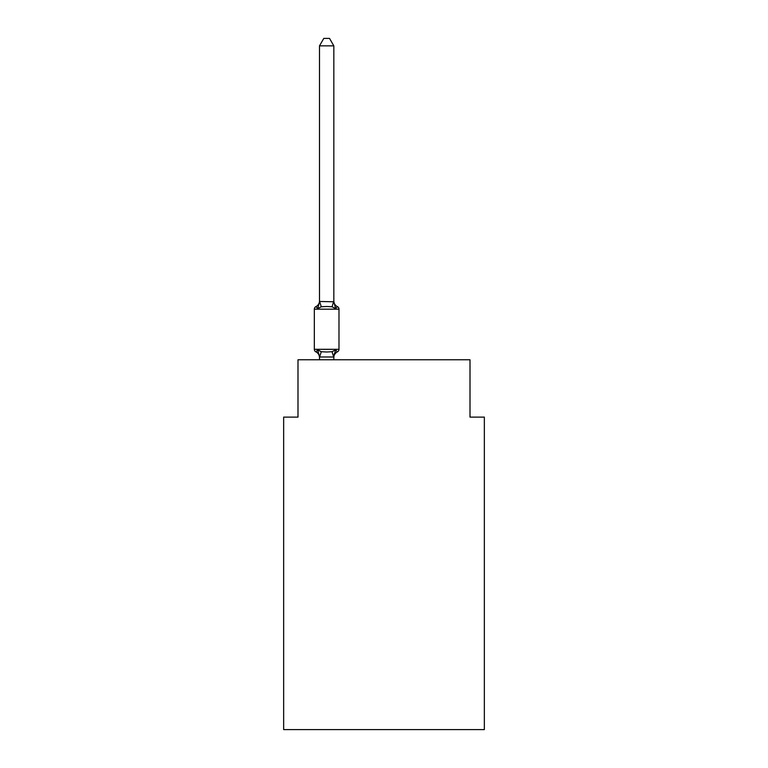 <?xml version="1.0" encoding="UTF-8"?>
<svg xmlns="http://www.w3.org/2000/svg" width="768" height="768" viewBox="0 0 768 768"><rect width="100%" height="100%" fill="white"/><g stroke="black" fill="none" stroke-linecap="round" stroke-linejoin="round"><path stroke-width="1.15" d="M484.339 729.6L484.339 417.11L470.006 417.11L470.006 359.779L297.994 359.779L297.994 417.11L283.661 417.11L283.661 729.6L484.339 729.6M333.83 357.562A6.307 6.307 0 0 1 337.382 351.888L335.626 349.872L337.382 351.888L335.626 349.872L337.382 351.888L335.626 349.872L337.382 351.888L335.626 349.872L337.382 351.888L335.626 349.872L337.382 351.888L335.626 349.872L337.382 351.888L335.626 349.872L337.382 351.888L335.626 349.872L337.382 351.888L335.626 349.872L337.382 351.888L335.626 349.872L337.382 351.888L335.626 349.872L337.382 351.888L335.626 349.872L333.715 357.005L319.498 356.976L317.702 349.872L315.946 351.888A2.87 2.87 0 0 1 314.333 349.315A2.87 2.87 0 0 0 315.946 351.888L317.702 349.872L315.946 351.888A2.87 2.87 0 0 1 314.333 349.315A2.87 2.87 0 0 0 315.946 351.888A2.87 2.87 0 0 1 314.333 349.315A2.87 2.87 0 0 0 315.946 351.888A2.87 2.87 0 0 1 314.333 349.315A2.87 2.87 0 0 0 315.946 351.888A2.87 2.87 0 0 1 314.333 349.315A2.87 2.87 0 0 0 315.946 351.888A2.87 2.87 0 0 1 314.333 349.315A2.87 2.87 0 0 0 315.946 351.888A2.87 2.87 0 0 1 314.333 349.315A2.87 2.87 0 0 0 315.946 351.888A2.87 2.87 0 0 1 314.333 349.315A2.87 2.87 0 0 0 315.946 351.888A2.87 2.87 0 0 1 314.333 349.315A2.87 2.87 0 0 0 315.946 351.888A2.87 2.87 0 0 1 314.333 349.315A2.87 2.87 0 0 0 315.946 351.888A2.87 2.87 0 0 1 314.333 349.315A2.87 2.87 0 0 0 315.946 351.888A2.87 2.87 0 0 1 314.333 349.315A2.87 2.87 0 0 0 315.946 351.888A2.87 2.87 0 0 1 314.333 349.315A2.87 2.87 0 0 0 315.946 351.888A2.87 2.87 0 0 1 314.333 349.315A2.87 2.87 0 0 0 315.946 351.888A2.87 2.87 0 0 1 314.333 349.315A2.87 2.87 0 0 0 315.946 351.888A2.87 2.87 0 0 1 314.333 349.315A2.87 2.87 0 0 0 315.946 351.888A2.87 2.87 0 0 1 314.333 349.315A2.87 2.87 0 0 0 315.946 351.888A2.87 2.87 0 0 1 314.333 349.315A2.87 2.87 0 0 0 315.946 351.888A2.87 2.87 0 0 1 314.333 349.315A2.87 2.87 0 0 0 315.946 351.888A2.87 2.87 0 0 1 314.333 349.315A2.87 2.87 0 0 0 315.946 351.888L317.702 349.872L315.946 351.888A2.87 2.87 0 0 1 314.333 349.315A2.87 2.87 0 0 0 315.946 351.888A2.87 2.87 0 0 1 314.333 349.315A2.87 2.87 0 0 0 315.946 351.888A2.87 2.87 0 0 1 314.333 349.315A2.87 2.87 0 0 0 315.946 351.888L317.702 349.872L315.946 351.888L317.702 349.872L315.946 351.888L317.702 349.872L315.946 351.888L317.702 349.872L315.946 351.888L317.702 349.872L315.946 351.888L317.702 349.872L315.946 351.888L317.702 349.872L315.946 351.888L317.702 349.872L315.946 351.888L317.702 349.872L315.946 351.888L317.702 349.872L315.946 351.888L317.702 349.872L321.283 351.715L326.659 352.003L332.045 351.715L335.626 349.872L337.382 351.888A2.87 2.87 0 0 0 338.986 349.315L338.986 309.178A2.87 2.87 0 0 0 337.382 306.595A2.87 2.87 0 0 1 338.986 309.178A2.87 2.87 0 0 0 337.382 306.595L335.626 308.611L337.382 306.595A2.87 2.87 0 0 1 338.986 309.178A2.87 2.87 0 0 0 337.382 306.595L335.626 308.611L337.382 306.595A2.87 2.87 0 0 1 338.986 309.178A2.87 2.87 0 0 0 337.382 306.595L335.626 308.611L337.382 306.595A2.87 2.87 0 0 1 338.986 309.178A2.87 2.87 0 0 0 337.382 306.595L335.626 308.611L337.382 306.595A2.87 2.87 0 0 1 338.986 309.178A2.87 2.87 0 0 0 337.382 306.595L335.626 308.611L337.382 306.595A2.87 2.87 0 0 1 338.986 309.178A2.87 2.87 0 0 0 337.382 306.595L335.626 308.611L337.382 306.595A2.87 2.87 0 0 1 338.986 309.178A2.87 2.87 0 0 0 337.382 306.595L335.626 308.611L337.382 306.595A2.87 2.87 0 0 1 338.986 309.178A2.87 2.87 0 0 0 337.382 306.595L335.626 308.611L337.382 306.595A2.87 2.87 0 0 1 338.986 309.178A2.87 2.87 0 0 0 337.382 306.595L335.626 308.611L337.382 306.595A2.87 2.87 0 0 1 338.986 309.178A2.87 2.87 0 0 0 337.382 306.595L335.626 308.611L337.382 306.595A2.87 2.87 0 0 1 338.986 309.178A2.87 2.87 0 0 0 337.382 306.595L335.626 308.611L337.382 306.595A2.87 2.87 0 0 1 338.986 309.178A2.87 2.87 0 0 0 337.382 306.595L335.626 308.611L337.382 306.595A2.87 2.87 0 0 1 338.986 309.178A2.87 2.87 0 0 0 337.382 306.595L335.626 308.611L337.382 306.595A2.87 2.87 0 0 1 338.986 309.178A2.87 2.87 0 0 0 337.382 306.595L335.626 308.611L337.382 306.595A2.87 2.87 0 0 1 338.986 309.178A2.87 2.87 0 0 0 337.382 306.595L335.626 308.611L337.382 306.595A2.87 2.87 0 0 1 338.986 309.178A2.87 2.87 0 0 0 337.382 306.595L335.626 308.611L337.382 306.595A2.87 2.87 0 0 1 338.986 309.178A2.87 2.87 0 0 0 337.382 306.595L335.626 308.611L337.382 306.595A2.87 2.87 0 0 1 338.986 309.178A2.87 2.87 0 0 0 337.382 306.595L335.626 308.611L337.382 306.595A2.87 2.87 0 0 1 338.986 309.178A2.87 2.87 0 0 0 337.382 306.595L335.626 308.611L337.382 306.595A2.87 2.87 0 0 1 338.986 309.178A2.87 2.87 0 0 0 337.382 306.595L335.626 308.611L337.382 306.595A2.87 2.87 0 0 1 338.986 309.178A2.87 2.87 0 0 0 337.382 306.595L335.626 308.611L337.382 306.595A2.87 2.87 0 0 1 338.986 309.178A2.87 2.87 0 0 0 337.382 306.595L335.626 308.611L337.382 306.595A2.87 2.87 0 0 1 338.986 309.178L314.333 309.178A2.87 2.87 0 0 1 315.946 306.595L317.702 308.611L315.946 306.595A6.307 6.307 0 0 0 319.498 300.922L319.498 301.776L319.498 300.922M333.83 301.517L335.626 308.611L337.382 306.595L335.626 308.611L332.045 306.768L326.659 306.48L321.283 306.768L317.702 308.611L315.946 306.595L317.702 308.611L315.946 306.595L317.702 308.611L315.946 306.595L317.702 308.611L315.946 306.595L317.702 308.611L315.946 306.595L317.702 308.611L315.946 306.595L317.702 308.611L315.946 306.595L317.702 308.611L315.946 306.595L317.702 308.611L315.946 306.595L317.702 308.611L315.946 306.595L317.702 308.611L315.946 306.595L317.702 308.611L319.613 301.478L333.83 301.776L333.83 45.85L319.498 45.85L319.498 301.517M319.498 356.717L319.498 357.562A6.307 6.307 0 0 0 315.946 351.888M333.83 356.717L334.502 353.338M314.333 309.178L314.333 349.315L338.986 349.315M333.83 359.779L333.83 356.976M319.498 359.779L319.498 356.976M333.83 300.922A6.307 6.307 0 0 0 337.382 306.595M319.498 45.85L323.798 38.4L329.53 38.4L333.83 45.85M321.283 351.715L319.613 357.005M332.045 351.715L333.715 357.005M319.613 301.478L321.283 306.768M333.715 301.478L332.045 306.768"/></g></svg>
